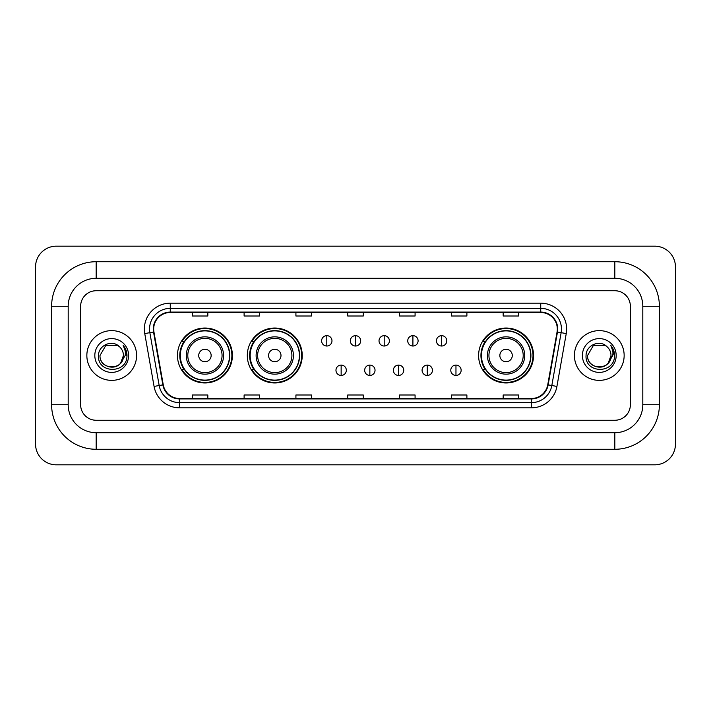 <?xml version="1.0" encoding="UTF-8"?>
<svg xmlns="http://www.w3.org/2000/svg" width="711" height="711" viewBox="0 0 711 711"><rect width="100%" height="100%" fill="white"/><g stroke="black" fill="none" stroke-linecap="round" stroke-linejoin="round"><path stroke-width="1.07" d="M478.61 355.5A27.462 27.462 0 0 0 506.072 382.962A27.462 27.462 0 0 0 533.534 355.5A27.462 27.462 0 0 0 506.072 328.038A27.462 27.462 0 0 0 478.61 355.5M247.312 355.5A27.462 27.462 0 0 0 274.775 382.962A27.462 27.462 0 0 0 302.237 355.5A27.462 27.462 0 0 0 274.775 328.038A27.462 27.462 0 0 0 247.312 355.5M177.466 355.5A27.462 27.462 0 0 0 204.928 382.962A27.462 27.462 0 0 0 232.39 355.5A27.462 27.462 0 0 0 204.928 328.038A27.462 27.462 0 0 0 177.466 355.5M184.051 369.489A25.134 25.134 0 0 1 184.051 341.511M253.898 369.489A25.134 25.134 0 0 1 253.898 341.511M485.195 369.489A25.134 25.134 0 0 1 485.195 341.511M86.849 355.5A24.867 24.867 0 0 0 111.716 380.367A24.867 24.867 0 0 0 136.583 355.5A24.867 24.867 0 0 0 111.716 330.633A24.867 24.867 0 0 0 86.849 355.5A24.867 24.867 0 0 0 111.716 380.367A24.867 24.867 0 0 0 136.583 355.5A24.867 24.867 0 0 0 111.716 330.633A24.867 24.867 0 0 0 86.849 355.5M574.417 355.5A24.867 24.867 0 0 0 599.284 380.367A24.867 24.867 0 0 0 624.151 355.5A24.867 24.867 0 0 0 599.284 330.633A24.867 24.867 0 0 0 574.417 355.5A24.867 24.867 0 0 0 599.284 380.367A24.867 24.867 0 0 0 624.151 355.5A24.867 24.867 0 0 0 599.284 330.633A24.867 24.867 0 0 0 574.417 355.5M153.683 329.077A16.584 16.584 0 0 1 170.267 312.493L540.733 312.493A16.584 16.584 0 0 1 557.06 331.957L547.746 384.802A16.584 16.584 0 0 1 531.419 398.507L179.581 398.507A16.584 16.584 0 0 1 163.254 384.802L153.94 331.957A16.584 16.584 0 0 1 153.683 329.077M153.274 329.077A16.993 16.993 0 0 0 153.532 332.028L162.846 384.873A16.993 16.993 0 0 0 179.581 398.924L531.419 398.924A16.993 16.993 0 0 0 548.154 384.873L557.468 332.028A16.993 16.993 0 0 0 540.733 312.076L170.267 312.076A16.993 16.993 0 0 0 153.274 329.077M144.751 333.575A25.907 25.907 0 0 1 170.267 303.17L540.733 303.17A25.907 25.907 0 0 1 566.249 333.575L556.926 386.42A25.907 25.907 0 0 1 531.419 407.83L179.581 407.83A25.907 25.907 0 0 1 154.074 386.42L144.751 333.575L149.852 332.677A20.726 20.726 0 0 1 170.267 308.352L540.733 308.352A20.726 20.726 0 0 1 561.148 332.677L551.825 385.522A20.726 20.726 0 0 1 531.419 402.648L179.581 402.648A20.726 20.726 0 0 1 159.175 385.522L149.852 332.677A20.726 20.726 0 0 1 149.541 329.077M630.373 306.281A15.544 15.544 0 0 0 614.828 290.737L96.172 290.737A15.544 15.544 0 0 0 80.627 306.281L80.627 404.719A15.544 15.544 0 0 0 96.172 420.263L614.828 420.263A15.544 15.544 0 0 0 630.373 404.719L630.373 306.281A15.544 15.544 0 0 0 614.828 290.737L96.172 290.737A15.544 15.544 0 0 0 80.627 306.281L80.627 404.719A15.544 15.544 0 0 0 96.172 420.263L614.828 420.263A15.544 15.544 0 0 0 630.373 404.719L630.373 306.281M548.154 384.873L551.825 385.522L561.148 332.677L566.249 333.575M347.732 312.493L347.732 316.004L363.268 316.004L363.268 312.493M295.918 312.493L295.918 316.004L311.462 316.004L311.462 312.493M244.104 312.493L244.104 316.004L259.648 316.004L259.648 312.493M192.29 312.493L192.29 316.004L207.834 316.004L207.834 312.493M399.538 312.493L399.538 316.004L415.082 316.004L415.082 312.493M451.352 312.493L451.352 316.004L466.896 316.004L466.896 312.493M503.166 312.493L503.166 316.004L518.71 316.004L518.71 312.493M363.268 398.507L363.268 394.996L347.732 394.996L347.732 398.507M311.462 398.507L311.462 394.996L295.918 394.996L295.918 398.507M259.648 398.507L259.648 394.996L244.104 394.996L244.104 398.507M207.834 398.507L207.834 394.996L192.29 394.996L192.29 398.507M415.082 398.507L415.082 394.996L399.538 394.996L399.538 398.507M466.896 398.507L466.896 394.996L451.352 394.996L451.352 398.507M518.71 398.507L518.71 394.996L503.166 394.996L503.166 398.507M96.172 261.719L96.172 278.294L614.828 278.294L614.828 261.719A44.562 44.562 0 0 1 659.39 306.281A44.562 44.562 0 0 0 614.828 261.719L96.172 261.719A44.562 44.562 0 0 0 51.61 306.281L51.61 404.719A44.562 44.562 0 0 0 96.172 449.281L614.828 449.281A44.562 44.562 0 0 0 659.39 404.719L659.39 306.281L642.806 306.281A27.978 27.978 0 0 0 614.828 278.294L96.172 278.294A27.978 27.978 0 0 0 68.194 306.281L68.194 404.719A27.978 27.978 0 0 0 96.172 432.706L614.828 432.706A27.978 27.978 0 0 0 642.806 404.719L642.806 306.281L642.806 404.719L659.39 404.719M675.45 266.901A20.726 20.726 0 0 0 654.724 246.175L56.276 246.175A20.726 20.726 0 0 0 35.55 266.901L35.55 444.099A20.726 20.726 0 0 0 56.276 464.825L654.724 464.825A20.726 20.726 0 0 0 675.45 444.099L675.45 266.901M119.386 346.657A11.714 11.714 0 0 1 123.43 355.5C124.141 370.609 99.291 370.609 100.002 355.5L105.859 345.359L117.573 345.359L119.386 346.657C112.205 339.12 98.367 345.324 98.491 355.5C97.176 373.577 126.487 374.048 126.967 356.38L126.985 355.5C126.94 351.661 125.669 348.283 123.154 345.377C125.065 348.514 125.74 351.892 125.172 355.5L120.692 363.019A11.714 11.714 0 0 0 123.43 355.5L120.657 363.063M120.692 363.019C114.471 371.426 99.398 366.049 100.002 355.5M94.821 355.5A16.895 16.895 0 0 0 111.716 372.395A16.895 16.895 0 0 0 128.611 355.5A16.895 16.895 0 0 0 111.716 338.605A16.895 16.895 0 0 0 94.821 355.5M123.27 345.51L126.985 355.944M211.149 355.5A6.221 6.221 0 0 0 204.928 349.279A6.221 6.221 0 0 0 198.716 355.5A6.221 6.221 0 0 0 204.928 361.721A6.221 6.221 0 0 0 211.149 355.5M223.583 355.5A18.655 18.655 0 0 0 204.928 336.845A18.655 18.655 0 0 0 186.273 355.5A18.655 18.655 0 0 0 204.928 374.155A18.655 18.655 0 0 0 223.583 355.5A18.655 18.655 0 0 1 204.928 374.155A18.655 18.655 0 0 1 186.273 355.5M229.537 355.5A24.609 24.609 0 0 0 204.928 330.891A24.609 24.609 0 0 0 180.318 355.5A24.609 24.609 0 0 0 204.928 380.109A24.609 24.609 0 0 0 229.537 355.5M231.875 355.5A26.947 26.947 0 0 1 181.9 369.489L184.398 369.489A24.841 24.841 0 0 0 221.37 374.128A24.841 24.841 0 0 0 221.37 336.872A24.841 24.841 0 0 0 184.398 341.511L181.9 341.511A26.947 26.947 0 0 1 231.875 355.5M280.996 355.5A6.221 6.221 0 0 0 274.775 349.279A6.221 6.221 0 0 0 268.554 355.5A6.221 6.221 0 0 0 274.775 361.721A6.221 6.221 0 0 0 280.996 355.5M293.43 355.5A18.655 18.655 0 0 0 274.775 336.845A18.655 18.655 0 0 0 256.12 355.5A18.655 18.655 0 0 0 274.775 374.155A18.655 18.655 0 0 0 293.43 355.5A18.655 18.655 0 0 1 274.775 374.155A18.655 18.655 0 0 1 256.12 355.5M299.384 355.5A24.609 24.609 0 0 0 274.775 330.891A24.609 24.609 0 0 0 250.165 355.5A24.609 24.609 0 0 0 274.775 380.109A24.609 24.609 0 0 0 299.384 355.5M301.722 355.5A26.947 26.947 0 0 1 251.747 369.489L254.245 369.489A24.841 24.841 0 0 0 291.208 374.128A24.841 24.841 0 0 0 291.208 336.872A24.841 24.841 0 0 0 254.245 341.511L251.747 341.511A26.947 26.947 0 0 1 301.722 355.5M512.284 355.5A6.221 6.221 0 0 0 506.072 349.279A6.221 6.221 0 0 0 499.851 355.5A6.221 6.221 0 0 0 506.072 361.721A6.221 6.221 0 0 0 512.284 355.5M524.727 355.5A18.655 18.655 0 0 0 506.072 336.845A18.655 18.655 0 0 0 487.417 355.5A18.655 18.655 0 0 0 506.072 374.155A18.655 18.655 0 0 0 524.727 355.5A18.655 18.655 0 0 1 506.072 374.155A18.655 18.655 0 0 1 487.417 355.5M530.682 355.5A24.609 24.609 0 0 0 506.072 330.891A24.609 24.609 0 0 0 481.463 355.5A24.609 24.609 0 0 0 506.072 380.109A24.609 24.609 0 0 0 530.682 355.5M533.01 355.5A26.947 26.947 0 0 1 483.045 369.489L485.542 369.489A24.841 24.841 0 0 0 522.505 374.128A24.841 24.841 0 0 0 522.505 336.872A24.841 24.841 0 0 0 485.542 341.511L483.045 341.511A26.947 26.947 0 0 1 533.01 355.5M326.793 335.654A5.181 5.181 0 0 0 321.612 340.836A5.181 5.181 0 0 0 326.793 346.017A5.181 5.181 0 0 0 331.975 340.836A5.181 5.181 0 0 0 326.793 335.654L326.793 346.017A5.181 5.181 0 0 0 331.975 340.836A5.181 5.181 0 0 0 326.793 335.654M355.5 335.654A5.181 5.181 0 0 0 350.319 340.836A5.181 5.181 0 0 0 355.5 346.017A5.181 5.181 0 0 0 360.681 340.836A5.181 5.181 0 0 0 355.5 335.654L355.5 346.017A5.181 5.181 0 0 0 360.681 340.836A5.181 5.181 0 0 0 355.5 335.654M384.207 335.654A5.181 5.181 0 0 0 379.025 340.836A5.181 5.181 0 0 0 384.207 346.017A5.181 5.181 0 0 0 389.388 340.836A5.181 5.181 0 0 0 384.207 335.654L384.207 346.017A5.181 5.181 0 0 0 389.388 340.836A5.181 5.181 0 0 0 384.207 335.654M412.913 335.654A5.181 5.181 0 0 0 407.732 340.836A5.181 5.181 0 0 0 412.913 346.017A5.181 5.181 0 0 0 418.095 340.836A5.181 5.181 0 0 0 412.913 335.654L412.913 346.017A5.181 5.181 0 0 0 418.095 340.836A5.181 5.181 0 0 0 412.913 335.654M441.611 335.654A5.181 5.181 0 0 0 436.43 340.836A5.181 5.181 0 0 0 441.611 346.017A5.181 5.181 0 0 0 446.792 340.836A5.181 5.181 0 0 0 441.611 335.654L441.611 346.017A5.181 5.181 0 0 0 446.792 340.836A5.181 5.181 0 0 0 441.611 335.654M341.147 365.09A5.181 5.181 0 0 0 335.965 370.271A5.181 5.181 0 0 0 341.147 375.452A5.181 5.181 0 0 0 346.328 370.271A5.181 5.181 0 0 0 341.147 365.09L341.147 375.452A5.181 5.181 0 0 0 346.328 370.271A5.181 5.181 0 0 0 341.147 365.09M369.853 365.09A5.181 5.181 0 0 0 364.672 370.271A5.181 5.181 0 0 0 369.853 375.452A5.181 5.181 0 0 0 375.035 370.271A5.181 5.181 0 0 0 369.853 365.09L369.853 375.452A5.181 5.181 0 0 0 375.035 370.271A5.181 5.181 0 0 0 369.853 365.09M398.56 365.09A5.181 5.181 0 0 0 393.379 370.271A5.181 5.181 0 0 0 398.56 375.452A5.181 5.181 0 0 0 403.741 370.271A5.181 5.181 0 0 0 398.56 365.09L398.56 375.452A5.181 5.181 0 0 0 403.741 370.271A5.181 5.181 0 0 0 398.56 365.09M427.258 365.09A5.181 5.181 0 0 0 422.076 370.271A5.181 5.181 0 0 0 427.258 375.452A5.181 5.181 0 0 0 432.439 370.271A5.181 5.181 0 0 0 427.258 365.09L427.258 375.452A5.181 5.181 0 0 0 432.439 370.271A5.181 5.181 0 0 0 427.258 365.09M455.964 365.09A5.181 5.181 0 0 0 450.783 370.271A5.181 5.181 0 0 0 455.964 375.452A5.181 5.181 0 0 0 461.146 370.271A5.181 5.181 0 0 0 455.964 365.09L455.964 375.452A5.181 5.181 0 0 0 461.146 370.271A5.181 5.181 0 0 0 455.964 365.09M606.954 346.657A11.714 11.714 0 0 1 610.998 355.5C611.709 370.609 586.859 370.609 587.57 355.5L593.427 345.359L605.141 345.359L606.954 346.657C599.764 339.12 585.935 345.324 586.06 355.5C584.744 373.577 614.055 374.048 614.526 356.38L614.553 355.5C614.508 351.661 613.238 348.283 610.722 345.377C612.633 348.514 613.309 351.892 612.74 355.5L608.26 363.019A11.714 11.714 0 0 0 610.998 355.5L608.225 363.063M608.26 363.019C602.039 371.426 586.966 366.049 587.57 355.5M582.389 355.5A16.895 16.895 0 0 0 599.284 372.395A16.895 16.895 0 0 0 616.179 355.5A16.895 16.895 0 0 0 599.284 338.605A16.895 16.895 0 0 0 582.389 355.5M610.838 345.51L614.553 355.944M540.733 303.17L540.733 312.076M149.852 332.677L153.532 332.028M179.581 407.83L179.581 398.924M531.419 398.924L531.419 407.83M154.074 386.42L162.846 384.873M557.468 332.028L561.148 332.677M170.267 303.17L170.267 312.076M551.825 385.522L556.926 386.42M614.828 449.281L614.828 432.706L96.172 432.706L96.172 449.281M51.61 404.719L68.194 404.719L68.194 306.281L51.61 306.281M222.063 355.5A17.135 17.135 0 0 0 204.928 338.365A17.135 17.135 0 0 0 187.793 355.5A17.135 17.135 0 0 0 204.928 372.635A17.135 17.135 0 0 0 222.063 355.5M291.91 355.5A17.135 17.135 0 0 0 274.775 338.365A17.135 17.135 0 0 0 257.64 355.5A17.135 17.135 0 0 0 274.775 372.635A17.135 17.135 0 0 0 291.91 355.5M523.207 355.5A17.135 17.135 0 0 0 506.072 338.365A17.135 17.135 0 0 0 488.937 355.5A17.135 17.135 0 0 0 506.072 372.635A17.135 17.135 0 0 0 523.207 355.5"/></g></svg>

